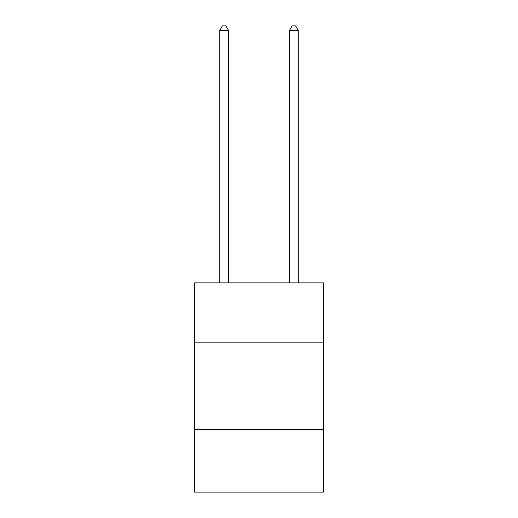 <?xml version="1.0" encoding="UTF-8"?>
<svg xmlns="http://www.w3.org/2000/svg" width="518" height="518" viewBox="0 0 518 518"><rect width="100%" height="100%" fill="white"/><g stroke="black" fill="none" stroke-linecap="round" stroke-linejoin="round"><path stroke-width="0.78" d="M323.51 342.165L323.51 282.886L194.49 282.886L194.49 342.165L323.51 342.165L323.51 492.1L194.49 492.1L194.49 342.165M323.51 429.338L194.49 429.338M228.49 282.886L228.49 30.432L219.774 30.432L219.774 282.886M219.774 30.432L222.39 25.9L225.874 25.9L228.49 30.432M298.226 282.886L298.226 30.432L289.51 30.432L289.51 282.886M289.51 30.432L292.126 25.9L295.61 25.9L298.226 30.432"/></g></svg>
